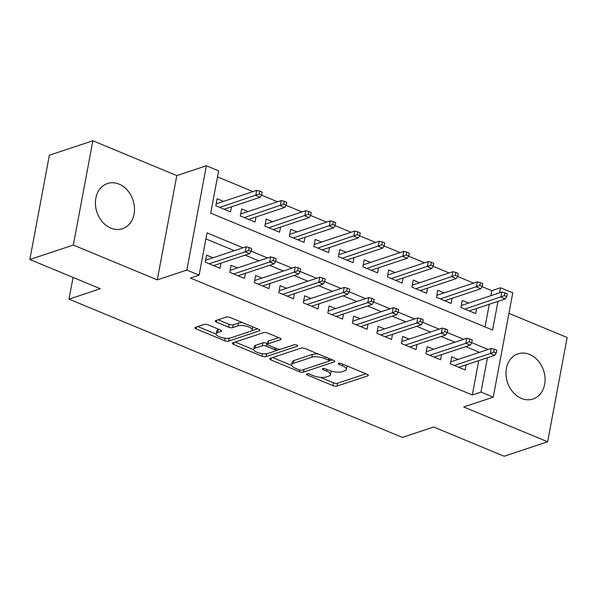 <?xml version="1.0" encoding="UTF-8"?>
<svg xmlns="http://www.w3.org/2000/svg" width="597" height="597" viewBox="0 0 597 597"><rect width="100%" height="100%" fill="white"/><g stroke="black" fill="none" stroke-linecap="round" stroke-linejoin="round"><path stroke-width="0.9" d="M306.858 373.916A2.097 0.716 -169.4 0 0 306.485 374.229A2.097 0.716 -169.4 0 0 307.351 375.013L332.91 385.617A2.992 1.022 -169.4 0 0 337.029 386.05L367.759 375.841A2.992 1.022 -169.4 0 0 368.297 375.394A2.992 1.022 -169.4 0 0 367.065 374.274L341.499 363.67A2.097 0.716 -169.4 0 0 338.618 363.372A2.097 0.716 -169.4 0 0 338.245 363.685A2.097 0.716 -169.4 0 0 339.111 364.468L342.417 365.834A9.582 3.276 -169.4 0 1 346.372 369.416A9.582 3.276 -169.4 0 1 344.648 370.849L342.088 371.7A9.582 3.276 -169.4 0 1 328.925 370.319L325.619 368.946A2.097 0.716 -169.4 0 0 322.738 368.647A2.097 0.716 -169.4 0 0 322.365 368.961A2.097 0.716 -169.4 0 0 323.231 369.737L326.537 371.11A9.582 3.276 -169.4 0 1 330.492 374.692A9.582 3.276 -169.4 0 1 328.775 376.117L326.208 376.968A9.582 3.276 -169.4 0 1 313.052 375.595L309.739 374.222A2.097 0.716 -169.4 0 0 306.858 373.916M110.848 228.114A23.805 19.029 71.6 0 0 122.467 228.718A23.805 19.029 71.6 0 0 134.437 207.144A23.805 19.029 71.6 0 0 119.079 184.145A23.805 19.029 71.6 0 0 107.46 183.54A23.805 19.029 71.6 0 0 95.483 205.122A23.805 19.029 71.6 0 0 110.848 228.114M521.412 398.408A23.805 19.029 71.6 0 0 533.031 399.012A23.805 19.029 71.6 0 0 545.001 377.438A23.805 19.029 71.6 0 0 529.643 354.439A23.805 19.029 71.6 0 0 518.024 353.834A23.805 19.029 71.6 0 0 506.055 375.409A23.805 19.029 71.6 0 0 521.412 398.408M208.174 324.887A2.992 1.022 -169.4 0 0 204.062 324.455L195.435 327.32A2.992 1.022 -169.4 0 0 194.898 327.768A2.992 1.022 -169.4 0 0 196.137 328.887L224.524 340.663A2.992 1.022 -169.4 0 0 228.636 341.088L259.374 330.88A2.992 1.022 -169.4 0 0 259.911 330.432A2.992 1.022 -169.4 0 0 258.673 329.32L230.285 317.544A2.992 1.022 -169.4 0 0 226.173 317.111L215.756 320.574A2.992 1.022 -169.4 0 0 215.218 321.014A2.992 1.022 -169.4 0 0 216.45 322.134L228.606 327.178A2.992 1.022 -169.4 0 0 232.718 327.604L237.882 325.887A8.015 2.739 -169.4 0 1 246.957 326.372A8.015 2.739 -169.4 0 1 252.195 330.037A8.015 2.739 -169.4 0 1 250.755 331.231L230.517 337.954A8.015 2.739 -169.4 0 1 221.45 337.469A8.015 2.739 -169.4 0 1 216.211 333.805A8.015 2.739 -169.4 0 1 217.651 332.611L221.017 331.492A2.992 1.022 -169.4 0 0 221.562 331.044A2.992 1.022 -169.4 0 0 220.323 329.925L208.174 324.887M29.85 259.501L49.364 155.213L92.856 140.765L73.341 245.061L29.85 259.501L100.318 288.732L69.006 299.134L402.363 437.407L433.676 427.004L504.144 456.235L547.636 441.787L463.682 406.96L493.256 397.139L480.995 392.057L472.302 394.945L190.421 278.03L199.114 275.135L186.861 270.053L206.375 165.765L218.636 170.846L210.719 213.129L492.6 330.044L497.965 301.381M73.341 245.061L157.287 279.881L186.861 270.053M270.262 358.357A2.992 1.022 -169.4 0 0 269.725 358.804A2.992 1.022 -169.4 0 0 270.956 359.924L299.351 371.7A2.992 1.022 -169.4 0 0 303.463 372.125L334.201 361.916A2.992 1.022 -169.4 0 0 334.738 361.469A2.992 1.022 -169.4 0 0 333.499 360.349L305.112 348.573A2.992 1.022 -169.4 0 0 300.992 348.148L270.262 358.357M261.934 356.178L233.546 344.402A2.992 1.022 -169.4 0 1 232.308 343.282A2.992 1.022 -169.4 0 1 232.845 342.835L263.583 332.626A2.992 1.022 -169.4 0 1 267.695 333.059L279.844 338.096A2.992 1.022 -169.4 0 1 281.083 339.215A2.992 1.022 -169.4 0 1 280.545 339.663L268.083 343.805A2.992 1.022 -169.4 0 0 267.546 344.253A2.992 1.022 -169.4 0 0 268.777 345.372L276.836 348.715A2.992 1.022 -169.4 0 0 280.956 349.141L293.925 344.835A2.097 0.716 -169.4 0 1 296.306 344.962A2.097 0.716 -169.4 0 1 297.672 345.917A2.097 0.716 -169.4 0 1 297.299 346.23L266.053 356.61A2.992 1.022 -169.4 0 1 261.934 356.178L262.404 353.67M547.636 441.787L567.15 337.499L508.935 313.35M223.524 201.398L217.144 198.749L215.823 205.793L230.532 211.898L231.479 206.808M248.039 211.562L241.651 208.913L240.337 215.965L255.038 222.062L255.994 216.972M272.553 221.733L266.165 219.084L264.844 226.129L279.553 232.226L280.508 227.144M297.06 231.897L290.679 229.248L289.358 236.293L304.067 242.397L305.015 237.307M321.574 242.061L315.186 239.419L313.865 246.464L328.574 252.561L329.529 247.479M346.088 252.232L339.7 249.583L338.38 256.628L353.088 262.732L354.036 257.643M370.595 262.396L364.207 259.747L362.894 266.799L377.595 272.896L378.55 267.807M395.11 272.568L388.722 269.919L387.401 276.963L402.109 283.06L403.065 277.978M419.616 282.732L413.236 280.083L411.915 287.127L426.624 293.231L427.571 288.142M444.131 292.896L437.743 290.246L436.422 297.299L451.131 303.395L452.086 298.313M458.093 359.439L451.705 356.79L450.384 363.834L465.093 369.939L466.048 364.849M433.579 349.267L427.191 346.626L425.877 353.67L440.586 359.767L441.534 354.685M409.072 339.103L402.684 336.454L401.363 343.499L416.072 349.603L417.019 344.514M384.558 328.94L378.17 326.29L376.856 333.335L391.557 339.432L392.513 334.35M360.043 318.768L353.663 316.119L352.342 323.171L367.051 329.268L367.998 324.178M335.536 308.604L329.148 305.955L327.828 313L342.536 319.104L343.491 314.015M311.022 298.44L304.634 295.791L303.321 302.836L318.029 308.933L318.977 303.851M286.515 288.269L280.127 285.62L278.806 292.672L293.515 298.769L294.463 293.679M262.001 278.105L255.613 275.456L254.3 282.5L269.001 288.605L269.956 283.515M237.487 267.934L231.106 265.284L229.785 272.336L244.494 278.433L245.442 273.351M472.302 394.945L478.719 360.64M479.443 352.349L465.712 346.648M454.929 342.178L441.198 336.484M430.415 332.014L416.691 326.32M405.908 321.843L392.177 316.149M381.393 311.679L367.662 305.985M356.879 301.515L343.156 295.821M332.372 291.343L318.641 285.65M307.858 281.18L294.127 275.486M283.351 271.008L269.62 265.314M258.837 260.844L245.106 255.15M234.322 250.68L205.898 238.89M212.98 257.77L206.592 255.12L205.271 262.165L219.98 268.269L220.935 263.18M490.876 295.679L491.816 290.657L482.167 286.657M473.608 283.105L457.66 276.486M449.101 272.941L433.146 266.322M424.586 262.77L408.639 256.158M400.08 252.606L384.125 245.986M375.565 242.434L359.61 235.822M351.051 232.27L335.104 225.651M326.544 222.106L310.589 215.487M302.03 211.935L286.082 205.323M277.523 201.771L261.568 195.152M253.009 191.607L217.502 176.876M485.033 326.91L489.271 304.269M468.645 303.067L462.257 300.418L460.936 307.462L475.645 313.559L476.593 308.477M73.073 277.433L69.006 299.134M157.287 279.881L176.809 175.593L92.856 140.765M176.809 175.593L206.375 165.765M491.816 290.657L500.517 287.769L512.771 292.851L493.256 397.139M243.024 247.792L207.032 232.86L199.114 275.135M488.137 349.454L471.764 342.663M463.623 339.29L447.25 332.499M439.116 329.126L422.743 322.335M414.602 318.955L398.229 312.164M390.095 308.791L373.722 302M365.58 298.619L349.208 291.829M341.066 288.455L324.693 281.665M316.559 278.292L300.187 271.501M292.045 268.12L275.672 261.329M267.538 257.956L251.165 251.165M480.995 392.057L487.421 357.752M499.577 292.791L500.517 287.769M330.492 374.692L331.022 371.871A9.582 3.276 -169.4 0 0 330.872 371.013M346.372 369.416L346.902 366.595A9.582 3.276 -169.4 0 0 346.82 365.879M320.276 377.341L333.439 382.796A2.992 1.022 -169.4 0 0 337.551 383.229L365.931 373.804M329.305 360.901L332.365 359.887M272.62 357.573L291.732 365.498M299.097 369.804A2.097 0.716 -169.4 0 0 301.97 370.11L328.954 361.148A2.097 0.716 -169.4 0 0 329.328 360.834A2.097 0.716 -169.4 0 0 328.462 360.051L324.969 358.603A9.582 3.276 -169.4 0 0 311.813 357.222L293.373 363.349A9.582 3.276 -169.4 0 0 291.649 364.782A9.582 3.276 -169.4 0 0 295.605 368.356L299.097 369.804M318.276 354.036A9.582 3.276 -169.4 0 0 312.335 354.402L311.813 357.222M291.649 364.782L292.172 361.961A9.582 3.276 -169.4 0 1 293.896 360.528L312.335 354.402M253.725 349.738L235.211 342.051M278.709 337.626L268.605 340.984A2.992 1.022 -169.4 0 0 268.068 341.432L267.546 344.253M280.15 349.282L275.605 350.79M266.807 353.715L266.053 356.61M255.143 348.103A8.015 2.739 -169.4 0 0 253.71 349.297A8.015 2.739 -169.4 0 0 258.949 352.961A8.015 2.739 -169.4 0 0 268.016 353.439L275.15 351.073A2.992 1.022 -169.4 0 0 275.687 350.626A2.992 1.022 -169.4 0 0 274.448 349.506L266.389 346.163A2.992 1.022 -169.4 0 0 262.277 345.73L255.143 348.103L255.673 345.282A8.015 2.739 -169.4 0 0 254.232 346.476L253.71 349.297M255.673 345.282L262.799 342.917A2.992 1.022 -169.4 0 1 266.919 343.342L267.657 343.648M264.105 353.82A2.992 1.022 -169.4 0 0 266.575 353.79M216.211 333.805L216.733 330.992A8.015 2.739 -169.4 0 1 218.174 329.79L219.189 329.454M252.195 330.037L252.718 327.216A8.015 2.739 -169.4 0 0 252.718 326.85M242.755 322.716A8.015 2.739 -169.4 0 0 238.412 323.074L237.882 325.887M218.114 319.791L229.129 324.358A2.992 1.022 -169.4 0 0 233.24 324.79L238.412 323.074M226.957 338.342A2.992 1.022 -169.4 0 0 229.166 338.275L229.308 338.23M251.628 330.813L257.538 328.85M197.794 326.537L216.211 334.178M506.786 296.657L507.316 293.836L504.868 292.821L504.338 295.642L506.786 296.657L505.301 298.94L500.883 297.112L501.838 292.037L461.302 305.5M504.338 295.642L464.847 309.082M505.301 298.94L469.257 310.918M501.838 292.037L504.868 292.821M493.786 352.014L496.241 353.028L496.764 350.208L494.316 349.193L493.786 352.014L490.338 353.484L494.749 355.312L458.705 367.289M454.295 365.454L490.338 353.484L491.286 348.409L450.757 361.879M494.316 349.193L491.286 348.409M494.749 355.312L496.241 353.028M482.279 286.493L482.809 283.672L480.354 282.657L479.824 285.47L482.279 286.493L480.786 288.776L476.376 286.948L477.324 281.874L436.795 295.336M479.824 285.47L440.332 298.918M480.786 288.776L444.75 300.746M477.324 281.874L480.354 282.657M457.765 276.321L458.295 273.501L455.839 272.486L455.317 275.307L457.765 276.321L456.272 278.605L451.862 276.777L452.81 271.702L412.281 285.172M455.317 275.307L415.825 288.754M456.272 278.605L420.236 290.582M452.81 271.702L455.839 272.486M433.258 266.158L433.78 263.337L431.332 262.322L430.803 265.143L433.258 266.158L431.765 268.441L427.348 266.613L428.303 261.538L387.766 275.001M430.803 265.143L391.311 278.583M431.765 268.441L395.721 280.411M428.303 261.538L431.332 262.322M408.744 255.986L409.273 253.173L406.818 252.15L406.296 254.971L408.744 255.986L407.251 258.277L402.841 256.441L403.788 251.374L363.26 264.837M406.296 254.971L366.797 268.419M407.251 258.277L371.215 270.247M403.788 251.374L406.818 252.15M469.279 341.842L471.727 342.865L472.257 340.044L469.802 339.029L469.279 341.842L465.824 343.32L470.235 345.148L434.198 357.118M429.788 355.29L465.824 343.32L466.772 338.245L426.243 351.708M469.802 339.029L466.772 338.245M470.235 345.148L471.727 342.865M444.765 331.678L447.22 332.693L447.743 329.88L445.295 328.857L444.765 331.678L441.31 333.148L445.728 334.984L409.684 346.954M405.273 345.126L441.31 333.148L442.265 328.074L401.729 341.544M445.295 328.857L442.265 328.074M445.728 334.984L447.22 332.693M420.251 321.514L422.706 322.529L423.236 319.708L420.781 318.694L420.251 321.514L416.803 322.984L421.213 324.813L385.177 336.79M380.759 334.954L416.803 322.984L417.751 317.91L377.222 331.372M420.781 318.694L417.751 317.91M421.213 324.813L422.706 322.529M395.744 311.343L398.192 312.365L398.721 309.544L396.274 308.53L395.744 311.343L392.289 312.821L396.699 314.649L360.663 326.619M356.252 324.79L392.289 312.821L393.236 307.746L352.708 321.208M396.274 308.53L393.236 307.746M396.699 314.649L398.192 312.365M384.229 245.822L384.759 243.001L382.311 241.986L381.781 244.807L384.229 245.822L382.744 248.106L378.326 246.277L379.282 241.203L338.745 254.665M381.781 244.807L342.29 258.247M382.744 248.106L346.7 260.083M379.282 241.203L382.311 241.986M371.23 301.179L373.685 302.194L374.207 299.373L371.759 298.358L371.23 301.179L367.782 302.649L372.192 304.477L336.148 316.455M331.738 314.626L367.782 302.649L368.73 297.575L328.201 311.044M371.759 298.358L368.73 297.575M372.192 304.477L373.685 302.194M359.722 235.658L360.245 232.837L357.797 231.823L357.267 234.636L359.722 235.658L358.23 237.942L353.82 236.113L354.767 231.039L314.238 244.501M357.267 234.636L317.776 248.083M358.23 237.942L322.186 249.912M354.767 231.039L357.797 231.823M346.723 291.015L349.17 292.03L349.7 289.209L347.245 288.194L346.723 291.015L343.268 292.485L347.678 294.314L311.641 306.283M307.231 304.455L343.268 292.485L344.215 287.411L303.686 300.873M347.245 288.194L344.215 287.411M347.678 294.314L349.17 292.03M335.208 225.487L335.738 222.674L333.283 221.651L332.76 224.472L335.208 225.487L333.716 227.778L329.305 225.942L330.253 220.868L289.724 234.337M332.76 224.472L293.269 237.919M333.716 227.778L297.679 239.748M330.253 220.868L333.283 221.651M322.208 280.844L324.656 281.859L325.186 279.045L322.738 278.023L322.208 280.844L318.753 282.314L323.171 284.15L287.127 296.119M282.717 294.291L318.753 282.314L319.708 277.247L279.172 290.709M322.738 278.023L319.708 277.247M323.171 284.15L324.656 281.859M310.701 215.323L311.224 212.502L308.776 211.487L308.246 214.308L310.701 215.323L309.209 217.607L304.791 215.778L305.746 210.704L265.21 224.166M308.246 214.308L268.754 227.748M309.209 217.607L273.165 229.584M305.746 210.704L308.776 211.487M297.694 270.68L300.149 271.695L300.679 268.874L298.224 267.859L297.694 270.68L294.246 272.15L298.657 273.978L262.62 285.956M258.202 284.12L294.246 272.15L295.194 267.075L254.665 280.538M298.224 267.859L295.194 267.075M298.657 273.978L300.149 271.695M286.187 205.159L286.717 202.338L284.262 201.323L283.739 204.137L286.187 205.159L284.694 207.443L280.284 205.614L281.232 200.54L240.703 214.002M283.739 204.137L244.24 217.584M284.694 207.443L248.658 219.412M281.232 200.54L284.262 201.323M261.673 194.988L262.202 192.167L259.755 191.152L259.225 193.973L261.673 194.988L260.18 197.271L255.77 195.443L256.717 190.368L216.189 203.838M259.225 193.973L219.733 207.42M260.18 197.271L224.144 209.248M256.717 190.368L259.755 191.152M273.187 260.508L275.635 261.531L276.165 258.71L273.717 257.695L273.187 260.508L269.732 261.986L274.142 263.814L238.106 275.784M233.696 273.956L269.732 261.986L270.68 256.911L230.151 270.374M273.717 257.695L270.68 256.911M274.142 263.814L275.635 261.531M248.673 250.344L251.128 251.359L251.65 248.546L249.203 247.524L248.673 250.344L245.225 251.815L249.636 253.643L213.592 265.62M209.181 263.792L245.225 251.815L246.173 246.74L205.637 260.21M249.203 247.524L246.173 246.74M249.636 253.643L251.128 251.359M307.574 373.819L307.351 375.013M339.335 363.267L339.111 364.468M323.455 368.543L323.231 369.737M326.85 369.453L326.537 371.11M342.723 364.177L342.417 365.834M367.961 374.782L367.759 375.841M337.551 383.229L337.029 386.05M333.439 382.796L332.91 385.617M334.395 360.857L334.201 361.916M303.963 369.446L303.463 372.125M299.664 369.998L299.351 371.7M271.322 358.006L270.956 359.924M328.775 358.394L328.462 360.051M325.283 356.946L324.969 358.603M293.896 360.528L293.373 363.349M233.905 342.484L233.546 344.402M280.739 338.603L280.545 339.663M268.605 340.984L268.083 343.805M297.433 345.491L297.299 346.23M274.762 347.85L274.448 349.506M266.919 343.342L266.389 346.163M262.799 342.917L262.277 345.73M221.218 330.432L221.017 331.492M218.174 329.79L217.651 332.611M233.24 324.79L232.718 327.604M229.129 324.358L228.606 327.178M216.808 320.216L216.45 322.134M259.568 329.82L259.374 330.88M229.166 338.275L228.636 341.088M224.987 338.193L224.524 340.663M196.495 326.969L196.137 328.887M329.708 358.782L329.328 360.834M276.098 348.409L275.687 350.626"/></g></svg>
